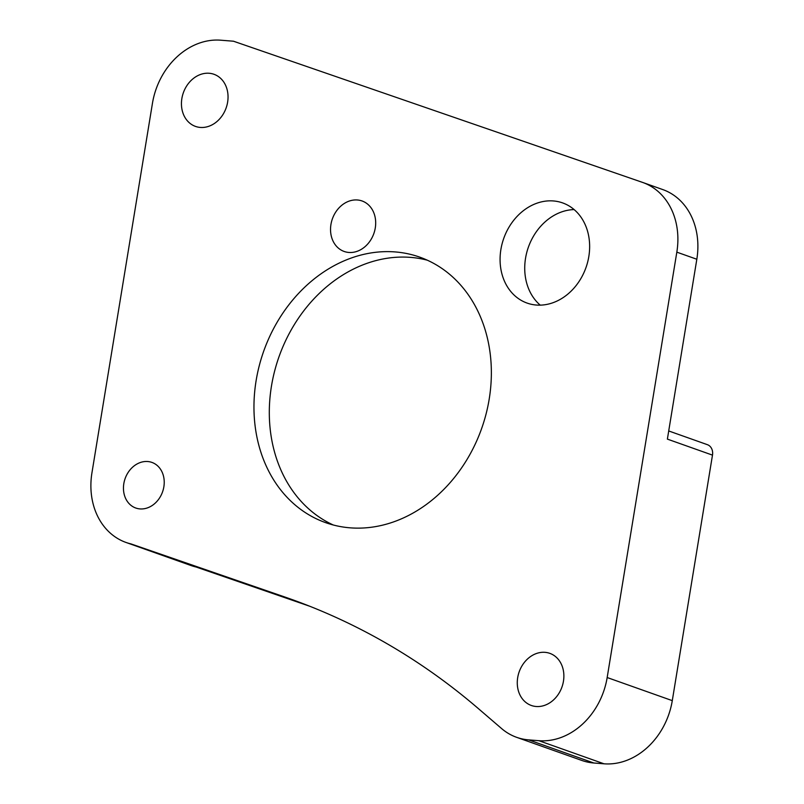 <?xml version="1.0" encoding="UTF-8"?>
<svg xmlns="http://www.w3.org/2000/svg" width="804" height="804" viewBox="0 0 804 804"><rect width="100%" height="100%" fill="white"/><g stroke="black" fill="none" stroke-linecap="round" stroke-linejoin="round"><path stroke-width="1.21" d="M395.246 251.933A140.851 115.625 109.5 0 1 419.758 257.139A140.851 115.625 109.5 0 1 486.078 413.98A140.851 115.625 109.5 0 1 350.072 527.826A140.851 115.625 109.5 0 1 325.56 522.62A140.851 115.625 109.5 0 1 259.24 365.79A140.851 115.625 109.5 0 1 395.246 251.933M333.348 525.022A140.851 115.625 109.5 0 1 275.893 366.453A140.851 115.625 109.5 0 1 410.593 257.38A140.851 115.625 109.5 0 1 427.316 260.194M553.383 200.95A53.144 43.627 109.5 0 1 562.629 202.909A53.144 43.627 109.5 0 1 587.654 262.084A53.144 43.627 109.5 0 1 536.338 305.038A53.144 43.627 109.5 0 1 527.092 303.078A53.144 43.627 109.5 0 1 502.068 243.903A53.144 43.627 109.5 0 1 553.383 200.95M209.181 73.264A27.648 22.703 109.5 0 1 213.985 74.29A27.648 22.703 109.5 0 1 227.009 105.083A27.648 22.703 109.5 0 1 200.307 127.434A27.648 22.703 109.5 0 1 195.493 126.409A27.648 22.703 109.5 0 1 182.478 95.626A27.648 22.703 109.5 0 1 209.181 73.264M147.725 461.526A24.19 19.859 109.5 0 1 151.936 462.421A24.19 19.859 109.5 0 1 163.323 489.355A24.19 19.859 109.5 0 1 139.966 508.912A24.19 19.859 109.5 0 1 135.755 508.017A24.19 19.859 109.5 0 1 124.359 481.083A24.19 19.859 109.5 0 1 147.725 461.526M545.011 652.335A27.648 22.703 109.5 0 1 549.815 653.35A27.648 22.703 109.5 0 1 562.84 684.144A27.648 22.703 109.5 0 1 536.137 706.495A27.648 22.703 109.5 0 1 531.323 705.47A27.648 22.703 109.5 0 1 518.309 674.687A27.648 22.703 109.5 0 1 545.011 652.335M284.968 597.06L130.992 543.916A69.124 56.752 109.5 0 1 126.027 542.459A69.124 56.752 109.5 0 1 91.947 472.782L152.438 103.364A69.124 56.752 109.5 0 1 177.031 56.823A69.124 56.752 109.5 0 1 220.728 40.2L233.482 41.215L642.366 182.337A69.124 56.752 109.5 0 1 642.748 182.468A69.124 56.752 109.5 0 1 671.059 208.537A69.124 56.752 109.5 0 1 676.827 252.154L607.171 677.531A69.124 56.752 109.5 0 1 582.578 724.072A69.124 56.752 109.5 0 1 538.891 740.695L528.71 739.891A69.124 56.752 109.5 0 1 516.681 737.338A69.124 56.752 109.5 0 1 514.279 736.414A69.124 56.752 109.5 0 1 501.595 728.555L478.269 708.515A864.109 709.349 -70.5 0 0 386.362 643.311A864.109 709.349 -70.5 0 0 289.701 598.719A864.109 709.349 -70.5 0 0 284.968 597.06L294.425 600.417M516.681 737.338L581.784 760.433A69.124 56.752 -70.5 0 0 593.814 762.996L603.995 763.8A69.124 56.752 -70.5 0 0 647.692 747.177A69.124 56.752 -70.5 0 0 672.285 700.636L712.485 455.124A10.372 8.512 -70.5 0 0 709.017 445.506A10.372 8.512 -70.5 0 0 707.379 444.672L668.717 430.954M357.408 199.985A26.783 21.989 109.5 0 1 362.071 200.97A26.783 21.989 109.5 0 1 374.684 230.798A26.783 21.989 109.5 0 1 348.815 252.456A26.783 21.989 109.5 0 1 344.152 251.461A26.783 21.989 109.5 0 1 331.539 221.633A26.783 21.989 109.5 0 1 357.408 199.985M662.365 189.432A69.124 56.752 109.5 0 1 662.747 189.563A69.124 56.752 109.5 0 1 691.058 215.633A69.124 56.752 109.5 0 1 696.827 259.25L667.38 439.115L712.485 455.124M540.238 305.148A53.144 43.627 109.5 0 1 528.399 247.15A53.144 43.627 109.5 0 1 574.136 209.583M309.661 606.216L196.106 567.021A69.124 56.752 -70.5 0 1 191.141 565.564L126.027 542.459M130.992 543.916L196.106 567.021M538.891 740.695L603.995 763.8M676.827 252.154L696.827 259.25M672.285 700.636L607.171 677.531M593.814 762.996L528.71 739.891M662.747 189.563L642.748 182.468"/></g></svg>
